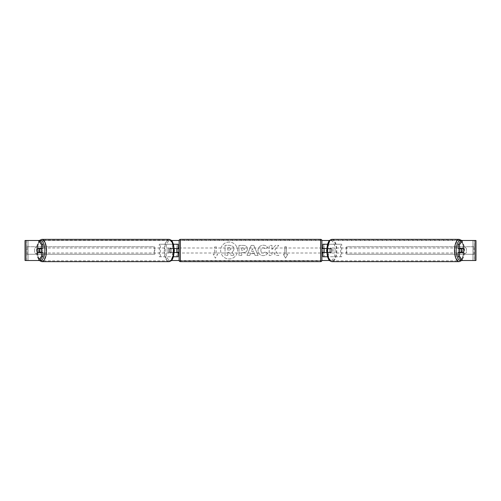 <?xml version="1.0" encoding="UTF-8"?>
<svg xmlns="http://www.w3.org/2000/svg" width="501" height="501" viewBox="0 0 501 501"><rect width="100%" height="100%" fill="white"/><g stroke="black" fill="none" stroke-linecap="round" stroke-linejoin="round"><path stroke-width="0.38" stroke-dasharray="2.5 1.88" d="M159.299 256.762L173.509 256.762L159.299 256.762L159.299 244.237L176.853 244.237L176.853 248.496L171.467 248.496A2.505 1.058 -90 0 0 171.041 250.5A2.505 1.058 -90 0 0 171.467 252.504L174.273 252.504M174.273 248.496L170.334 248.496A2.505 1.058 -90 0 0 169.908 250.5A2.505 1.058 -90 0 0 170.334 252.504M172.375 248.496L172.375 244.237L173.478 244.237M171.467 252.504L173.509 252.504L173.509 256.762L176.853 256.762L176.853 252.504L178.105 252.504M178.105 244.237L178.105 256.762L176.853 256.762L176.853 244.237L178.105 244.237L176.853 244.237M172.375 252.504L172.375 256.762L173.478 256.762M176.853 252.254L176.853 248.746L176.853 252.254L178.356 252.254L178.356 253.005M178.105 256.762L176.853 256.762M178.105 252.254L178.105 248.746M160.433 256.762L160.433 244.237L159.299 244.237M160.433 244.237L173.509 244.237L173.509 248.496M173.509 252.504L176.853 252.504M176.853 248.496L178.105 248.496M171.467 248.496L170.334 248.496M341.701 256.762L327.491 256.762L341.701 256.762L341.701 244.237L324.147 244.237L324.147 248.496L330.666 248.496A2.505 1.058 -90 0 1 331.092 250.5A2.505 1.058 -90 0 1 330.666 252.504L326.727 252.504M329.533 248.496A2.505 1.058 -90 0 1 329.959 250.5A2.505 1.058 -90 0 1 329.533 252.504L322.894 252.504M326.727 248.496L328.625 248.496L328.625 244.237L327.522 244.237M328.625 252.504L328.625 256.762L327.522 256.762M327.491 252.504L327.491 256.762L322.894 256.762L324.147 256.762L324.147 252.504M324.147 244.237L322.894 244.237L324.147 244.237L324.147 256.762M324.147 252.254L324.147 248.746L324.147 252.254L322.644 252.254L322.644 253.005M322.894 256.762L322.894 244.237M322.894 252.254L322.894 248.746M328.625 248.496L330.666 248.496M340.567 256.762L340.567 244.237L341.701 244.237M340.567 244.237L327.491 244.237L327.491 248.496M324.147 248.496L322.894 248.496M329.533 252.504L330.666 252.504M459.711 248.496A2.505 1.058 -90 0 1 460.35 247.995A2.505 1.058 -90 0 1 461.408 250.5A2.505 1.058 -90 0 1 460.35 253.005A2.505 1.058 -90 0 1 459.711 252.504M460.394 248.496A2.505 1.058 -90 0 1 461.026 247.995A2.505 1.058 -90 0 1 461.665 248.496M463.375 248.746L460.275 248.746M327.842 250.5A2.505 1.058 -90 0 1 328.142 248.746L329.501 248.746A2.505 1.058 -90 0 1 330.259 247.995A2.505 1.058 -90 0 1 331.017 248.746L329.652 248.746A2.505 1.058 -90 0 1 329.959 250.5A2.505 1.058 -90 0 1 329.652 252.254L331.017 252.254A2.505 1.058 -90 0 1 330.259 253.005A2.505 1.058 -90 0 1 329.501 252.254L328.142 252.254A2.505 1.058 -90 0 1 327.842 250.5M329.883 250.5A2.505 1.058 -90 0 1 330.942 247.995A2.505 1.058 -90 0 1 332 250.5A2.505 1.058 -90 0 1 330.942 253.005A2.505 1.058 -90 0 1 329.883 250.5M329.652 248.746L328.142 248.746M328.142 252.254L329.652 252.254M460.275 252.254L463.375 252.254M461.665 252.504A2.505 1.058 -90 0 1 461.026 253.005A2.505 1.058 -90 0 1 460.394 252.504M329.501 248.746L331.017 248.746M331.017 252.254L329.501 252.254M331.017 250.5A2.505 1.058 -90 0 1 332.075 247.995A2.505 1.058 -90 0 1 333.134 250.5A2.505 1.058 -90 0 1 332.075 253.005A2.505 1.058 -90 0 1 331.017 250.5M458.152 250.5A2.505 1.058 -90 0 1 459.21 247.995A2.505 1.058 -90 0 1 460.269 250.5A2.505 1.058 -90 0 1 459.21 253.005A2.505 1.058 -90 0 1 458.152 250.5M463.588 250.5A10.346 4.371 -90 0 1 459.21 260.846A10.346 4.371 -90 0 1 454.839 250.5A10.346 4.371 -90 0 1 459.21 240.154A10.346 4.371 -90 0 1 463.588 250.5M336.447 250.5A10.346 4.371 -90 0 1 332.075 260.846A10.346 4.371 -90 0 1 327.704 250.5A10.346 4.371 -90 0 1 332.075 240.154A10.346 4.371 -90 0 1 336.447 250.5M229.107 242.052A8.448 8.448 0 0 0 220.659 250.5A8.448 8.448 0 0 0 229.107 258.948A8.448 8.448 0 0 0 237.555 250.5A8.448 8.448 0 0 0 229.107 242.052A8.448 8.448 0 0 0 220.659 250.5A8.448 8.448 0 0 0 229.107 258.948A8.448 8.448 0 0 0 237.555 250.5A8.448 8.448 0 0 0 229.107 242.052M466.431 248.659A2.505 2.505 0 0 0 461.922 248.659L461.922 252.341A2.505 2.505 0 0 0 466.431 252.341L466.431 248.659A2.505 2.505 0 0 0 461.922 248.659L461.922 252.341A2.505 2.505 0 0 0 466.431 252.341L466.431 248.659M36.823 247.243A2.505 2.505 0 0 1 39.078 248.659L39.078 252.341A2.505 2.505 0 0 1 34.569 252.341L34.569 248.659A2.505 2.505 0 0 1 39.078 248.659L39.078 252.341A2.505 2.505 0 0 1 34.569 252.341L34.569 248.659A2.505 2.505 0 0 1 36.823 247.243M42.917 252.504L37.744 252.504M38.99 252.254A2.505 1.058 90 0 1 38.683 250.5A2.505 1.058 90 0 1 38.99 248.746M274.924 249.717L278.719 245.409L275.425 245.409L271.98 249.473L271.98 245.409L269.2 245.409L269.2 255.429L271.98 255.429L271.98 252.836L272.995 251.709L275.512 255.429L278.85 255.429L274.924 249.717L278.719 245.409L275.425 245.409L271.98 249.473L271.98 245.409L269.2 245.409L269.2 255.429L271.98 255.429L271.98 252.836L272.995 251.709L275.512 255.429L278.85 255.429L274.924 249.717M254.383 253.65L250.5 253.65L249.792 255.429L246.93 255.429L251.17 245.402L253.825 245.402L258.065 255.429L255.109 255.429L254.383 253.65L250.5 253.65L249.792 255.429L246.93 255.429L251.17 245.402L253.825 245.402L258.065 255.429L255.109 255.429L254.383 253.65M25.332 260.52L26.691 260.52L25.05 260.52L25.05 240.48L171.417 240.48M179.114 240.48L321.886 240.48M329.583 240.48L475.95 240.48L474.447 240.48L475.95 240.48L475.95 260.52L461.258 260.52M329.583 260.52L171.417 260.52M179.114 260.52L321.886 260.52M287.825 254.257L285.57 258.165L283.315 254.257L284.818 254.257L284.818 246.742L286.321 246.742L284.818 246.742L284.818 254.257L283.315 254.257L285.57 258.165L287.825 254.257L286.321 254.257L286.321 246.742L286.321 254.257L287.825 254.257M214.678 254.257L213.175 254.257L215.43 258.165L217.685 254.257L216.181 254.257L216.181 246.742L214.678 246.742L216.181 246.742L216.181 254.257L217.685 254.257L215.43 258.165L213.175 254.257L214.678 254.257L214.678 246.742L214.678 254.257M247.431 248.928L247.431 248.959C247.243 251.345 245.809 252.548 243.123 252.567L241.751 252.567L241.751 255.429L238.971 255.429L238.971 245.409L243.267 245.409C245.922 245.471 247.312 246.649 247.431 248.928L247.431 248.959C247.243 251.345 245.809 252.548 243.123 252.567L241.751 252.567L241.751 255.429L238.971 255.429L238.971 245.409L243.267 245.409C245.922 245.471 247.312 246.649 247.431 248.928M267.584 253.368C266.745 254.771 265.267 255.529 263.15 255.629C259.994 255.397 258.272 253.669 257.984 250.45L257.984 250.419C258.222 247.225 259.988 245.484 263.263 245.208C265.261 245.29 266.676 245.985 267.515 247.3L265.424 248.916L263.232 247.745C261.735 247.895 260.94 248.778 260.846 250.394L260.846 250.419C260.94 252.066 261.735 252.955 263.232 253.099L265.499 251.878L267.584 253.368C266.745 254.771 265.267 255.529 263.15 255.629C259.994 255.397 258.272 253.669 257.984 250.45L257.984 250.419C258.222 247.225 259.988 245.484 263.263 245.208C265.261 245.29 266.676 245.985 267.515 247.3L265.424 248.916L263.232 247.745C261.735 247.895 260.94 248.778 260.846 250.394L260.846 250.419C260.94 252.066 261.735 252.955 263.232 253.099L265.499 251.878L267.584 253.368M39.742 240.48L461.258 240.48M462.01 252.254A2.505 1.058 90 0 0 462.01 248.746M463.256 248.496L458.083 248.496M458.083 252.504L463.256 252.504M39.742 260.52L26.691 260.52L26.691 240.48L25.332 240.48M475.668 240.48L474.309 240.48L474.309 260.52L475.668 260.52M474.447 260.52L474.447 240.48L474.447 260.52M26.553 260.52L26.553 240.48L26.553 260.52M37.744 248.496L42.917 248.496M233.954 248.734L233.954 248.759C233.892 250.293 233.203 251.32 231.888 251.846L234.286 255.347L231.074 255.347L229.051 252.304L227.83 252.304L227.83 255.347L225.043 255.347L225.043 245.302L229.796 245.302L233.065 246.392L233.954 248.734C233.892 250.293 233.203 251.32 231.888 251.846L234.286 255.347L231.074 255.347L229.051 252.304L227.83 252.304L227.83 255.347L225.043 255.347L225.043 245.302L229.796 245.302L233.065 246.392L233.954 248.734M251.352 251.502L253.587 251.502L252.479 248.671L251.352 251.502L253.587 251.502L252.479 248.671L251.352 251.502M244.657 249.06L243.054 247.745L241.751 247.745L241.751 250.394L243.066 250.394L244.657 249.091L243.054 247.745L241.751 247.745L241.751 250.394L243.066 250.394L244.657 249.06M231.155 248.934L229.652 247.713L227.83 247.713L227.83 250.124L229.665 250.124L231.155 248.934L229.652 247.713L227.83 247.713L227.83 250.124L229.665 250.124L231.155 248.934M41.289 248.496A2.505 1.058 -90 0 0 40.65 247.995A2.505 1.058 -90 0 0 39.592 250.5A2.505 1.058 -90 0 0 40.65 253.005A2.505 1.058 -90 0 0 41.289 252.504M39.335 252.504A2.505 1.058 -90 0 0 39.974 253.005A2.505 1.058 -90 0 0 40.606 252.504M40.725 252.254L37.625 252.254M172.858 252.254A2.505 1.058 -90 0 0 173.158 250.5A2.505 1.058 -90 0 0 172.858 248.746L171.499 248.746A2.505 1.058 -90 0 0 170.741 247.995A2.505 1.058 -90 0 0 169.983 248.746L171.348 248.746A2.505 1.058 -90 0 0 171.041 250.5A2.505 1.058 -90 0 0 171.348 252.254L169.983 252.254A2.505 1.058 -90 0 0 170.741 253.005A2.505 1.058 -90 0 0 171.499 252.254L171.348 252.254M169 250.5A2.505 1.058 -90 0 0 170.058 253.005A2.505 1.058 -90 0 0 171.117 250.5A2.505 1.058 -90 0 0 170.058 247.995A2.505 1.058 -90 0 0 169 250.5M171.348 248.746L172.858 248.746M37.625 248.746L40.725 248.746M40.606 248.496A2.505 1.058 -90 0 0 39.974 247.995A2.505 1.058 -90 0 0 39.335 248.496M171.499 248.746L169.983 248.746M169.983 252.254L171.499 252.254M167.866 250.5A2.505 1.058 -90 0 0 168.925 253.005A2.505 1.058 -90 0 0 169.983 250.5A2.505 1.058 -90 0 0 168.925 247.995A2.505 1.058 -90 0 0 167.866 250.5M40.731 250.5A2.505 1.058 -90 0 0 41.79 253.005A2.505 1.058 -90 0 0 42.848 250.5A2.505 1.058 -90 0 0 41.79 247.995A2.505 1.058 -90 0 0 40.731 250.5M46.161 250.5A10.346 4.371 -90 0 0 41.79 240.154A10.346 4.371 -90 0 0 37.412 250.5A10.346 4.371 -90 0 0 41.79 260.846A10.346 4.371 -90 0 0 46.161 250.5M173.296 250.5A10.346 4.371 -90 0 0 168.925 240.154A10.346 4.371 -90 0 0 164.553 250.5A10.346 4.371 -90 0 0 168.925 260.846A10.346 4.371 -90 0 0 173.296 250.5M179.107 253.005L179.107 247.995L179.107 253.005M322.644 247.995L322.644 248.746L324.147 248.746M321.892 247.995L321.892 253.005M176.853 248.746L178.356 248.746L178.356 247.995M321.892 260.395L321.892 240.605M179.107 240.605L179.107 260.395M320.64 247.995L320.64 253.005L320.64 247.995L180.36 247.995L180.36 253.005L180.36 247.995M320.64 253.005L180.36 253.005M320.64 260.846L320.64 240.154L320.64 260.846L180.36 260.846L180.36 240.154L180.36 260.846M320.64 240.154L180.36 240.154M26.553 246.742L154.289 246.742L154.289 254.257L26.553 254.257L26.553 246.742L154.289 246.742M26.553 254.257L154.79 254.257L154.79 246.742M154.79 254.257L154.289 254.257M27.054 254.257L27.054 246.742M474.447 246.742L346.711 246.742L346.711 254.257L474.447 254.257L474.447 246.742L346.711 246.742M474.447 254.257L346.711 254.257M346.21 254.257L346.21 246.742M473.946 254.257L473.946 246.742M459.21 261.647A11.147 4.709 90 0 0 463.926 250.5A11.147 4.709 90 0 0 459.21 239.353M461.058 240.749A9.895 4.183 -90 0 1 464.527 250.5A9.895 4.183 -90 0 1 461.058 260.251M332.075 239.353A11.147 4.709 -90 0 1 336.785 250.5A11.147 4.709 -90 0 1 332.075 261.647M335.125 250.5A9.895 4.183 90 0 0 330.942 240.605A9.895 4.183 90 0 0 326.758 250.5A9.895 4.183 90 0 0 330.942 260.395A9.895 4.183 90 0 0 335.125 250.5M28.056 260.52L28.056 240.48L28.056 260.52M472.944 260.52L472.944 240.48L472.944 260.52M41.79 261.647A11.147 4.709 90 0 1 37.074 250.5A11.147 4.709 90 0 1 41.79 239.353M39.942 240.749A9.895 4.183 -90 0 0 36.473 250.5A9.895 4.183 -90 0 0 39.942 260.251M168.925 239.353A11.147 4.709 -90 0 0 164.215 250.5A11.147 4.709 -90 0 0 168.925 261.647M174.242 250.5A9.895 4.183 90 0 1 170.058 260.395A9.895 4.183 90 0 1 165.875 250.5A9.895 4.183 90 0 1 170.058 240.605A9.895 4.183 90 0 1 174.242 250.5M320.64 239.353L320.64 261.647M180.36 261.647L180.36 239.353M461.709 240.48L464.646 250.5L461.709 260.52M460.35 247.995L461.026 247.995M330.259 247.995L330.942 247.995M330.259 253.005L330.942 253.005M460.35 253.005L461.026 253.005M332.075 247.995L459.21 247.995M332.075 260.846L459.21 260.846M332.075 240.154L459.21 240.154M332.075 253.005L459.21 253.005M39.291 260.52L36.354 250.5L39.291 240.48M40.65 253.005L39.974 253.005M170.741 253.005L170.058 253.005M170.741 247.995L170.058 247.995M40.65 247.995L39.974 247.995M168.925 253.005L41.79 253.005M168.925 240.154L41.79 240.154M168.925 260.846L41.79 260.846M168.925 247.995L41.79 247.995"/><path stroke-width="0.75" d="M178.105 248.746L174.273 248.496M178.105 248.496L178.105 244.237L173.478 244.237M173.478 256.762L178.105 256.762L178.105 252.254M176.853 252.504L176.853 248.496M174.273 252.504L178.105 252.504M327.522 244.237L322.894 244.237L322.894 248.496L326.727 248.496M327.522 256.762L322.894 256.762L322.894 252.254M324.147 252.504L322.644 252.254L322.644 253.005L321.892 253.005L321.892 247.995L322.644 247.995L322.644 248.746L324.147 248.496M326.727 252.504L322.894 252.504M459.711 252.504A2.505 1.058 -90 0 1 459.292 250.5A2.505 1.058 -90 0 1 459.711 248.496M461.559 250.5A2.505 1.058 -90 0 1 461.859 248.746L463.375 248.746A2.505 1.058 -90 0 1 463.675 250.5A2.505 1.058 -90 0 1 463.375 252.254L461.859 252.254A2.505 1.058 -90 0 1 461.559 250.5M460.394 248.496A2.505 1.058 -90 0 0 460.275 248.746L461.859 248.746M460.394 252.504A2.505 1.058 -90 0 1 460.275 252.254L461.859 252.254M42.917 244.82L42.917 248.496L37.744 248.496A2.505 1.058 -90 0 0 37.325 250.5A2.505 1.058 -90 0 0 37.744 252.504L42.917 252.504L42.917 256.18L39.742 260.52L25.05 260.52L25.05 240.48L39.742 240.48L42.917 244.82L41.558 244.82L38.383 240.48M171.417 240.48L179.114 240.48M321.886 240.48L329.583 240.48M171.417 260.52L179.114 260.52M321.886 260.52L329.583 260.52M462.617 260.52L475.95 260.52L475.95 240.48L462.617 240.48L459.442 244.82L458.083 244.82L458.083 248.496L463.256 248.496A2.505 1.058 -90 0 1 463.256 252.504L459.442 252.504L459.442 256.18L462.617 260.52L461.258 260.52L458.083 256.18L458.083 252.504L459.442 252.504M459.442 248.496L459.442 244.82M458.083 256.18L459.442 256.18M458.083 244.82L461.258 240.48L462.617 240.48M41.558 248.496L41.558 244.82M38.383 260.52L41.558 256.18L41.558 252.504M41.558 256.18L42.917 256.18M41.289 252.504A2.505 1.058 -90 0 0 41.708 250.5A2.505 1.058 -90 0 0 41.289 248.496M39.141 252.254A2.505 1.058 -90 0 0 39.441 250.5A2.505 1.058 -90 0 0 39.141 248.746L37.625 248.746A2.505 1.058 -90 0 0 37.325 250.5A2.505 1.058 -90 0 0 37.625 252.254L40.725 252.254A2.505 1.058 -90 0 1 40.606 252.504M39.141 248.746L40.725 248.746A2.505 1.058 -90 0 0 40.606 248.496M180.36 239.353A1.252 1.252 0 0 0 179.107 240.605L179.107 260.395A1.252 1.252 0 0 0 180.36 261.647L320.64 261.647A1.252 1.252 0 0 0 321.892 260.395L321.892 240.605A1.252 1.252 0 0 0 320.64 239.353L180.36 239.353L180.36 261.647M179.107 247.995L178.356 247.995L178.356 248.746L176.853 248.746M176.853 252.254L178.356 252.254L178.356 253.005L179.107 253.005M324.147 252.254L324.147 248.746M459.21 261.647L332.075 261.647A11.147 4.709 -90 0 1 327.366 250.5A11.147 4.709 -90 0 1 332.075 239.353L459.21 239.353A11.147 4.709 90 0 0 454.501 250.5A11.147 4.709 90 0 0 459.21 261.647L461.709 260.52M461.058 260.251A9.895 4.183 -90 0 1 456.167 250.5A9.895 4.183 -90 0 1 461.058 240.749M475.668 260.52L475.668 240.48M25.332 260.52L25.332 240.48M168.925 239.353C172.814 240.317 172.144 241.795 173.452 244.156L174.361 250.5L173.452 256.844C172.144 259.205 172.814 260.683 168.925 261.647A11.147 4.709 -90 0 0 173.634 250.5A11.147 4.709 -90 0 0 168.925 239.353L41.79 239.353A11.147 4.709 90 0 1 46.499 250.5A11.147 4.709 90 0 1 41.79 261.647L39.291 260.52M39.942 260.251A9.895 4.183 -90 0 0 44.833 250.5A9.895 4.183 -90 0 0 39.942 240.749M320.64 261.647L320.64 239.353M459.21 239.353L461.709 240.48M332.075 239.353C328.186 240.317 328.856 241.795 327.548 244.156L326.639 250.5L327.548 256.844C328.856 259.205 328.186 260.683 332.075 261.647M168.925 261.647L41.79 261.647M41.79 239.353L39.291 240.48"/></g></svg>
